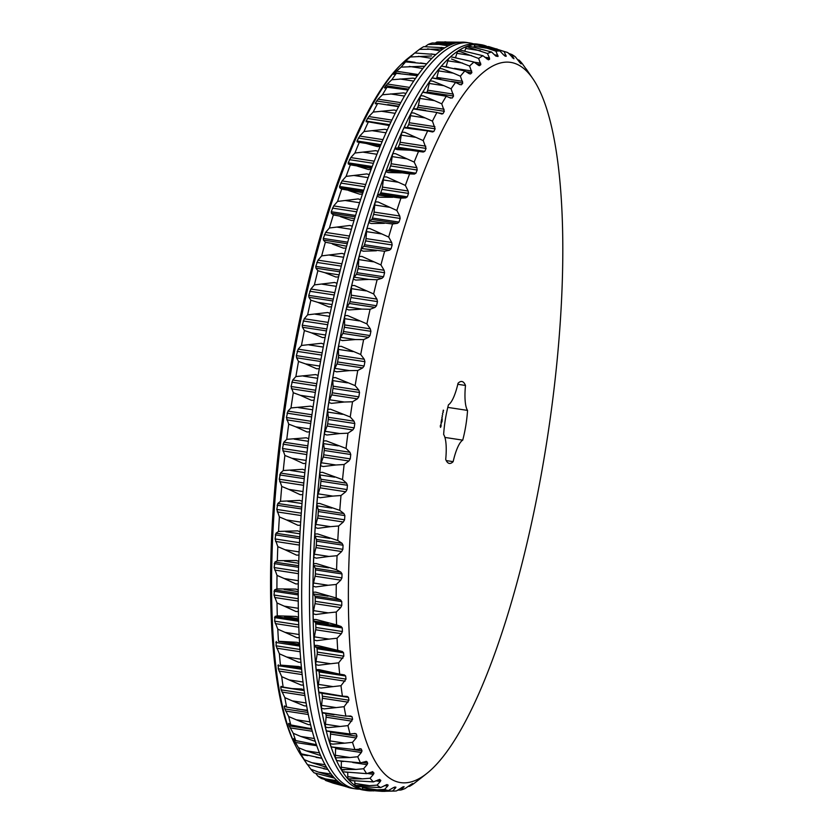 <?xml version="1.0" encoding="UTF-8"?>
<svg xmlns="http://www.w3.org/2000/svg" width="833" height="833" viewBox="0 0 833 833"><rect width="100%" height="100%" fill="white"/><g stroke="black" fill="none" stroke-linecap="round" stroke-linejoin="round"><path stroke-width="1.25" d="M446.228 460.587L453.152 461.649A41.442 10.59 -81.3 0 1 449.331 463.419A41.442 10.59 -81.3 0 1 445.707 459.441A31.977 8.174 -81.3 0 0 443.645 434.503A41.442 10.59 -81.3 0 1 448.466 404.765A31.977 8.174 -81.3 0 0 458.035 383.274A41.442 10.59 -81.3 0 1 461.857 381.493A41.442 10.59 -81.3 0 1 465.491 385.471L457.806 384.294M447.79 407.389L467.542 410.409A31.977 8.174 -81.3 0 1 465.491 385.471M453.152 461.649A31.977 8.174 -81.3 0 1 462.721 440.147L444.916 437.429M467.542 410.409A41.442 10.59 -81.3 0 1 462.721 440.147M513.805 63.079A364.271 93.057 -81.3 0 1 532.974 78.875A364.271 93.057 -81.3 0 1 547.583 436.513A364.271 93.057 -81.3 0 1 426.819 773.461A364.271 93.057 -81.3 0 1 357.846 450.257A364.271 93.057 -81.3 0 1 513.805 63.079M440.282 426.007L440.542 427.423L441.126 425.944L440.98 424.236L440.324 425.736M440.949 422.997L441.417 422.414L441.292 423.445L441.48 422.216L440.949 422.997M441.146 421.946L441.365 420.582L441.146 421.946M441.563 419.238L441.802 420.436L441.605 419.249M441.896 421.331L441.959 421.904L441.896 421.331M442.167 420.613L442.063 421.227L441.959 420.582M442.229 418.916L442.063 419.915L442.229 418.916M441.875 417.291L442.052 418.905L441.875 417.291M442.167 415.615L442.375 416.906L442.167 415.615M442.51 413.512L442.719 414.803L442.51 413.512M443.187 412.064L443.052 412.731L442.937 412.023M443.041 411.523L443.166 410.961L443.041 411.523M443.229 410.18L443.416 410.94L443.541 410.273M469.312 73.731L470.614 73.929L469.166 73.648L470.614 73.929L471.884 72.606L469.593 66.036A374.059 95.556 -81.3 0 1 473.998 62.038L478.194 65.12L479.6 65.599L480.849 64.641L478.631 58.456A374.059 95.556 -81.3 0 1 482.932 55.717L488.388 59.841L489.596 59.237L489.45 57.946L487.44 53.489A374.059 95.556 -81.3 0 1 491.605 52.031L495.562 55.811L498.061 56.457L495.947 51.167A374.059 95.556 -81.3 0 1 499.946 51L503.778 55.093L506.183 56.3L504.1 51.5A374.059 95.556 -81.3 0 1 506.006 51.99A374.059 95.556 -81.3 0 1 507.901 52.625L513.909 58.779L511.826 54.509A374.059 95.556 -81.3 0 1 515.408 56.915L520.188 62.996L520.989 63.329L519.094 60.153A374.059 95.556 -81.3 0 1 522.416 63.829L525.602 68.327M479.267 65.661L478.746 65.474M469.166 73.648L464.866 70.951A374.059 95.556 -81.3 0 0 460.389 76.178L462.763 83.092L461.472 84.768L459.629 84.487M460.003 84.674L455.599 82.384A374.059 95.556 -81.3 0 0 451.08 88.808L453.558 96.024L452.257 98.023L449.476 97.596M450.757 98.138L446.269 96.253A374.059 95.556 -81.3 0 0 441.74 103.823L444.322 111.299L443.031 113.621L441.917 114.027M441.511 113.934L436.929 112.465A374.059 95.556 -81.3 0 0 432.431 121.129L435.138 128.803L433.858 131.437L432.504 131.968M432.317 131.937L427.662 130.906A374.059 95.556 -81.3 0 0 423.216 140.59L426.069 148.42L424.799 151.335L423.247 152.033L418.53 151.429A374.059 95.556 -81.3 0 0 414.178 162.081L416.854 167.683L417.166 170.005L415.938 173.191L414.376 174.066L409.597 173.899A374.059 95.556 -81.3 0 0 405.359 185.426L408.149 191.017L408.503 193.412L407.316 196.827L405.754 197.89L400.933 198.139A374.059 95.556 -81.3 0 0 396.841 210.478L399.757 216.007L400.152 218.454L399.007 222.088L397.456 223.317L392.582 223.994A374.059 95.556 -81.3 0 0 388.678 237.041L391.708 242.486L392.156 244.964L391.062 248.796L389.521 250.181L384.627 251.274A374.059 95.556 -81.3 0 0 380.931 264.936L384.086 270.256L384.586 272.745L383.555 276.743L382.024 278.274L377.11 279.763A374.059 95.556 -81.3 0 0 373.653 293.955L376.933 299.109L377.484 301.608L376.526 305.732L375.017 307.398L370.102 309.282A374.059 95.556 -81.3 0 0 366.895 323.881L370.31 328.848L370.914 331.326L370.029 335.553L368.55 337.344L363.636 339.604A374.059 95.556 -81.3 0 0 360.71 354.514L364.25 359.252L364.916 361.699L364.115 365.999L362.657 367.905L357.763 370.508A374.059 95.556 -81.3 0 0 355.139 385.627L358.815 390.115L359.533 392.499L358.825 396.852L357.399 398.851L352.526 401.777A374.059 95.556 -81.3 0 0 350.235 416.989L354.025 421.196L354.806 423.518L354.192 427.87L352.807 429.953L347.965 433.191A374.059 95.556 -81.3 0 0 346.018 448.393L349.933 452.277L350.766 454.516L350.256 458.858L348.902 460.993L344.123 464.512A374.059 95.556 -81.3 0 0 342.519 479.589L346.549 483.14L347.444 485.285L347.038 489.565L345.737 491.762L340.999 495.52A374.059 95.556 -81.3 0 0 339.77 510.358L343.914 513.565L344.872 515.585L344.57 519.792L343.311 522.01L338.646 525.987A374.059 95.556 -81.3 0 0 337.781 540.492L342.04 543.314L343.061 545.219L342.863 549.311L341.655 551.54L337.063 555.705A374.059 95.556 -81.3 0 0 336.584 569.762L340.947 572.198L342.019 573.958L341.926 577.904L340.78 580.143L336.272 584.454A374.059 95.556 -81.3 0 0 336.168 597.969L340.624 599.989L341.759 601.603L341.78 605.383L340.687 607.59L336.272 612.016A374.059 95.556 -81.3 0 0 336.553 624.896L341.103 626.499L342.28 627.947L342.415 631.529L341.374 633.705L337.063 638.213A374.059 95.556 -81.3 0 0 337.729 650.344L342.353 651.531L343.581 652.801L343.831 656.165L338.635 662.839A374.059 95.556 -81.3 0 0 339.677 674.147L344.373 674.907L345.653 676L346.007 679.114L340.989 685.715A374.059 95.556 -81.3 0 0 342.405 696.128L347.163 696.45L348.486 697.367L348.944 700.209L344.102 706.696A374.059 95.556 -81.3 0 0 345.872 716.13L350.683 716.026L352.047 716.744L352.609 719.295L347.944 725.616A374.059 95.556 -81.3 0 0 350.068 733.998L354.92 733.467L356.326 733.988L354.92 733.467M330.264 731.645L330.42 732.176A3.259 0.833 -81.3 0 1 330.534 734.05L356.232 737.976L356.982 736.237L356.326 733.988L353.754 733.592M356.232 737.976L352.494 742.338A374.059 95.556 -81.3 0 0 354.952 749.617L361.283 748.992L359.835 748.669M335.616 747.628A3.259 0.833 -81.3 0 1 335.637 748.596L361.335 752.522L362.022 750.908L361.283 748.992L359.544 748.721M361.335 752.522L357.732 756.749A374.059 95.556 -81.3 0 0 360.491 762.872L366.458 761.383M352.765 762.497L367.072 764.684L367.707 763.215L366.874 761.633L365.656 761.445M367.072 764.684L363.594 768.744A374.059 95.556 -81.3 0 0 366.655 773.649L372.788 771.681M367.27 773.44L373.413 774.378L373.986 773.055L372.278 771.702M373.413 774.378L370.06 778.23A374.059 95.556 -81.3 0 0 373.392 781.895L379.661 779.428M375.839 780.844L380.296 781.521L380.816 780.365L379.39 779.428M380.296 781.521L377.068 785.134A374.059 95.556 -81.3 0 0 380.65 787.549L387.022 784.561M384.513 785.592L387.678 786.071L388.147 785.092L386.929 784.561M387.678 786.071L384.575 789.424A374.059 95.556 -81.3 0 0 388.386 790.548L393.259 787.726L394.811 787.06L395.935 787.195L395.508 787.997L395.935 787.195M393.353 787.674L395.508 787.997L392.53 791.058A374.059 95.556 -81.3 0 0 395.081 791.027L381.962 791.34L371.049 790.507A4.894 1.25 -81.3 0 1 371.049 790.507A4.894 1.25 -81.3 0 1 370.872 790.423M402.474 787.102L403.734 787.289L404.109 786.675L402.933 786.904L396.529 790.892A374.059 95.556 -81.3 0 1 395.081 791.027M411.887 783.884L405.036 788.57A374.059 95.556 -81.3 0 1 400.871 790.028L404.109 786.675M421.394 777.751L413.845 783.603A374.059 95.556 -81.3 0 1 409.544 786.342L412.616 783.52M420.249 778.636L418.478 780.011M521.177 63.86L520.479 63.246M513.909 58.779L513.742 58.039L512.326 57.821M441.074 426.236L440.334 426.579M482.901 45.867A4.894 1.25 -81.3 0 1 483.442 45.544A37.412 9.559 -81.3 0 0 483.338 45.346L504.1 51.5M475.174 44.638A37.412 9.559 -81.3 0 1 475.289 44.795L477.913 45.19L475.174 44.638A377.099 96.326 98.7 0 1 476.976 44.566L499.946 51M477.913 45.19L495.947 51.167M475.289 44.795A4.894 1.25 -81.3 0 0 474.237 46.263L473.915 47.075M470.78 46.523L491.605 52.031M470.978 46.575L468.521 45.961A377.099 96.326 98.7 0 0 466.647 46.617L487.44 53.489M466.647 46.617A37.412 9.559 -81.3 0 1 466.772 46.731A4.894 1.25 -81.3 0 0 465.709 48.47L464.804 51.021M457.806 51.271A37.412 9.559 -81.3 0 1 457.931 51.344L460.555 51.74L457.806 51.271A377.099 96.326 98.7 0 1 459.743 50.042L482.932 55.717M460.555 51.74L478.631 58.456M457.931 51.344A4.894 1.25 -81.3 0 0 456.89 53.333L455.505 57.644M448.82 58.581A37.412 9.559 -81.3 0 1 448.862 58.591L448.727 58.57A377.099 96.326 98.7 0 1 450.705 56.769L473.998 62.038M451.476 58.987L469.593 66.036M448.862 58.591A4.894 1.25 -81.3 0 0 447.821 60.83L446.082 66.859M436.482 78.552A3.259 0.833 -81.3 0 0 436.888 77.396L438.585 70.888L453.246 73.127L442.219 68.827L439.46 68.452A377.099 96.326 98.7 0 1 441.469 66.099L464.866 70.951M453.246 73.127L460.389 76.178M426.569 92.619L426.996 91.963A3.259 0.833 -81.3 0 0 427.662 90.183L429.245 83.446L443.906 85.684L432.858 81.176L430.088 80.843A377.099 96.326 98.7 0 1 432.119 77.958L455.599 82.384M443.906 85.684L451.08 88.808M416.771 109.019L417.77 107.238A3.259 0.833 -81.3 0 0 418.405 105.333L419.863 98.419L434.524 100.658L423.445 95.951L420.675 95.67A377.099 96.326 98.7 0 1 422.706 92.265L446.269 96.253M434.524 100.658L441.74 103.823M407.16 127.626A3.259 0.833 -81.3 0 0 407.295 127.376L408.576 124.742A3.259 0.833 -81.3 0 0 409.19 122.722L410.513 115.683L425.174 117.922L414.053 113.059L411.273 112.809A377.099 96.326 98.7 0 1 413.303 108.915L436.929 112.465M425.174 117.922L432.431 121.129M394.863 148.784A4.894 1.25 -81.3 0 1 395.696 147.982L397.549 148.107A3.259 0.833 -81.3 0 0 398.247 147.274L399.507 144.359A3.259 0.833 -81.3 0 0 400.079 142.245L401.267 135.123L415.927 137.362L404.744 132.353L401.975 132.145A377.099 96.326 98.7 0 1 403.974 127.793L427.662 130.906M415.927 137.362L423.216 140.59M395.696 147.982L418.53 151.429M410.357 150.221L397.279 149.628L394.79 148.763A377.099 96.326 98.7 0 0 392.832 153.543L395.602 153.709L414.178 162.081M392.895 153.553A4.894 1.25 -81.3 0 0 392.176 156.604L391.146 163.757A3.259 0.833 -81.3 0 1 390.604 165.954L389.375 169.13A3.259 0.833 -81.3 0 1 388.678 170.14L414.376 174.066M385.887 171.681A4.894 1.25 -81.3 0 1 386.741 170.63L388.678 170.14M386.741 170.63L409.597 173.899M401.402 172.868L388.303 172.546L385.814 171.66A377.099 96.326 98.7 0 0 383.909 176.846L386.679 176.971L405.359 185.426M383.971 176.846A4.894 1.25 -81.3 0 0 383.315 179.959L382.451 187.092A3.259 0.833 -81.3 0 1 381.951 189.351L380.754 192.767A3.259 0.833 -81.3 0 1 380.056 193.964L405.754 197.89M377.182 196.359A4.894 1.25 -81.3 0 1 378.047 195.047L380.056 193.964M378.047 195.047L400.933 198.139M392.718 197.286L379.619 197.234L377.11 196.338A377.099 96.326 98.7 0 0 375.277 201.878L378.047 201.961L396.841 210.478M375.339 201.878A4.894 1.25 -81.3 0 0 374.746 205.033L374.048 212.082A3.259 0.833 -81.3 0 1 373.59 214.393L372.445 218.038A3.259 0.833 -81.3 0 1 371.747 219.391L397.456 223.317M368.811 222.619A4.894 1.25 -81.3 0 1 369.696 221.078L371.747 219.391M369.696 221.078L392.582 223.994M384.357 223.317L371.258 223.515L368.748 222.598A377.099 96.326 98.7 0 0 366.999 228.461L369.769 228.513L388.678 237.041M367.051 228.461A4.894 1.25 -81.3 0 0 366.53 231.636L366.01 238.561A3.259 0.833 -81.3 0 1 365.593 240.904L364.51 244.735A3.259 0.833 -81.3 0 1 363.813 246.256L389.521 250.181M360.845 250.296A4.894 1.25 -81.3 0 1 361.72 248.515L363.813 246.256M361.72 248.515L384.627 251.274M376.381 250.764L363.313 251.202L360.783 250.275A377.099 96.326 98.7 0 0 359.127 256.418L361.886 256.429L380.931 264.936M359.179 256.418A4.894 1.25 -81.3 0 0 358.731 259.573L358.388 266.331A3.259 0.833 -81.3 0 1 358.023 268.684L356.993 272.683A3.259 0.833 -81.3 0 1 356.326 274.349L382.024 278.274M353.327 279.17A4.894 1.25 -81.3 0 1 354.202 277.181L356.326 274.349M354.202 277.181L368.863 279.419L377.11 279.763M368.863 279.419L355.806 280.075L353.275 279.149A377.099 96.326 98.7 0 0 351.713 285.521L354.483 285.511L373.653 293.955M351.776 285.521A4.894 1.25 -81.3 0 0 351.401 288.655L351.234 295.184A3.259 0.833 -81.3 0 1 350.922 297.548L349.964 301.671A3.259 0.833 -81.3 0 1 349.308 303.472L375.017 307.398M346.33 309.043A4.894 1.25 -81.3 0 1 347.184 306.856L349.308 303.472M347.184 306.856L361.845 309.095L370.102 309.282M361.845 309.095L348.819 309.959L346.278 309.033A377.099 96.326 98.7 0 0 344.831 315.592L347.59 315.551L366.895 323.881M344.893 315.592A4.894 1.25 -81.3 0 0 344.591 318.664L344.602 324.922A3.259 0.833 -81.3 0 1 344.352 327.265L343.477 331.492A3.259 0.833 -81.3 0 1 342.842 333.419L368.55 337.344M339.885 339.708A4.894 1.25 -81.3 0 1 340.718 337.323L342.842 333.419M340.718 337.323L355.379 339.562L363.636 339.604M355.379 339.562L342.394 340.614L339.833 339.687A377.099 96.326 98.7 0 0 338.521 346.382L341.27 346.33L360.71 354.514M338.573 346.382A4.894 1.25 -81.3 0 0 338.354 349.391L338.552 355.327A3.259 0.833 -81.3 0 1 338.354 357.638L337.563 361.939A3.259 0.833 -81.3 0 1 336.959 363.979L362.657 367.905M334.054 370.924A4.894 1.25 -81.3 0 1 334.856 368.373L336.959 363.979M334.856 368.373L349.516 370.612L357.763 370.508M349.516 370.612L336.563 371.83L334.002 370.904A377.099 96.326 98.7 0 0 332.825 377.703L335.564 377.62L355.139 385.627M332.877 377.703A4.894 1.25 -81.3 0 0 332.742 380.608L333.106 386.189A3.259 0.833 -81.3 0 1 332.971 388.438L332.263 392.791A3.259 0.833 -81.3 0 1 331.69 394.915L357.399 398.851M328.858 402.485A4.894 1.25 -81.3 0 1 329.629 399.778L331.69 394.915M329.629 399.778L344.289 402.016L352.526 401.777M344.289 402.016L331.399 403.37L328.806 402.464A377.099 96.326 98.7 0 0 327.775 409.295L330.514 409.201L350.235 416.989M327.838 409.295A4.894 1.25 -81.3 0 0 327.775 412.085L328.327 417.271A3.259 0.833 -81.3 0 1 328.244 419.457L327.64 423.81A3.259 0.833 -81.3 0 1 327.098 426.027L352.807 429.953M324.36 434.149A4.894 1.25 -81.3 0 1 325.089 431.307L327.098 426.027M325.089 431.307L339.749 433.556L347.965 433.191M339.749 433.556L326.911 435.024L324.308 434.128A377.099 96.326 98.7 0 0 323.433 440.959L326.161 440.844L346.018 448.393M323.485 440.959A4.894 1.25 -81.3 0 0 323.506 443.604L324.224 448.352A3.259 0.833 -81.3 0 1 324.204 450.455L323.693 454.797A3.259 0.833 -81.3 0 1 323.204 457.067L348.902 460.993M320.58 465.699A4.894 1.25 -81.3 0 1 321.257 462.742L323.204 457.067M321.257 462.742L335.918 464.991L344.123 464.512M335.918 464.991L323.131 466.553L320.528 465.678A377.099 96.326 98.7 0 0 319.81 472.446L322.517 472.332L342.519 479.589M319.862 472.446A4.894 1.25 -81.3 0 0 319.966 474.945L320.851 479.214A3.259 0.833 -81.3 0 1 320.892 481.224L320.476 485.514A3.259 0.833 -81.3 0 1 320.028 487.826L345.737 491.762M317.54 496.895A4.894 1.25 -81.3 0 1 318.164 493.854L320.028 487.826M318.164 493.854L332.825 496.093L340.999 495.52M332.825 496.093L320.111 497.738L317.488 496.874A377.099 96.326 98.7 0 0 316.936 503.549L319.633 503.424L339.77 510.358M316.988 503.549A4.894 1.25 -81.3 0 0 317.165 505.86L318.216 509.629A3.259 0.833 -81.3 0 1 318.31 511.524L318.008 515.731A3.259 0.833 -81.3 0 1 317.612 518.084L343.311 522.01M315.27 527.528A4.894 1.25 -81.3 0 1 315.832 524.415L317.612 518.084M315.832 524.415L330.503 526.654L338.646 525.987M330.503 526.654L317.852 528.341L315.218 527.508A377.099 96.326 98.7 0 0 314.822 534.026L317.519 533.901L337.781 540.492M314.884 534.026A4.894 1.25 -81.3 0 0 315.134 536.15L316.342 539.388A3.259 0.833 -81.3 0 1 316.498 541.158L316.301 545.251A3.259 0.833 -81.3 0 1 315.946 547.614L341.655 551.54M313.781 557.36A4.894 1.25 -81.3 0 1 314.291 554.205L315.946 547.614M314.291 554.205L328.952 556.444L337.063 555.705M328.952 556.444L316.373 558.152L313.729 557.35A377.099 96.326 98.7 0 0 313.51 563.66L316.196 563.535L336.584 569.762M313.572 563.66A4.894 1.25 -81.3 0 0 313.895 565.576L315.238 568.273A3.259 0.833 -81.3 0 1 315.457 569.897L315.374 573.854A3.259 0.833 -81.3 0 1 315.072 576.207L340.78 580.143M313.093 586.193A4.894 1.25 -81.3 0 1 313.52 583.006L315.072 576.207M313.52 583.006L328.192 585.255L336.272 584.454M328.192 585.255L315.697 586.953L313.031 586.182A377.099 96.326 98.7 0 0 312.989 592.253L315.655 592.128L336.168 597.969M313.052 592.242A4.894 1.25 -81.3 0 0 313.447 593.95L314.926 596.064A3.259 0.833 -81.3 0 1 315.197 597.542L315.218 601.322A3.259 0.833 -81.3 0 1 314.978 603.665L340.687 607.59M313.198 613.806A4.894 1.25 -81.3 0 1 313.562 610.631L314.978 603.665M313.562 610.631L328.223 612.869L336.272 612.016M328.223 612.869L315.811 614.535L313.135 613.796A377.099 96.326 98.7 0 0 313.26 619.575L315.926 619.471L336.553 624.896M313.333 619.575A4.894 1.25 -81.3 0 0 313.791 621.043L315.395 622.574A3.259 0.833 -81.3 0 1 315.717 623.886L315.853 627.468A3.259 0.833 -81.3 0 1 315.665 629.769L341.374 633.705M314.103 640.015A4.894 1.25 -81.3 0 1 314.395 636.849L315.665 629.769M314.395 636.849L329.056 639.088L337.063 638.213M329.056 639.088L316.727 640.702L314.041 639.994A377.099 96.326 98.7 0 0 314.343 645.45L316.988 645.356L337.729 650.344M314.416 645.45A4.894 1.25 -81.3 0 0 314.926 646.668L316.644 647.605A3.259 0.833 -81.3 0 1 317.019 648.751L317.269 652.104A3.259 0.833 -81.3 0 1 317.144 654.353L342.842 658.278M315.801 664.609A4.894 1.25 -81.3 0 1 316.009 661.496L317.144 654.353M316.009 661.496L330.67 663.734L338.635 662.839M330.67 663.734L318.435 665.265L315.738 664.599A377.099 96.326 98.7 0 0 316.207 669.68L318.831 669.597L339.677 674.147M316.29 669.68A4.894 1.25 -81.3 0 0 316.852 670.648L318.675 670.981A3.259 0.833 -81.3 0 1 319.101 671.939L319.445 675.053A3.259 0.833 -81.3 0 1 319.383 677.229L345.081 681.165M318.279 687.433A4.894 1.25 -81.3 0 1 318.404 684.382L319.383 677.229M318.404 684.382L333.065 686.621L340.989 685.715M333.065 686.621L320.924 688.048L318.206 687.423A377.099 96.326 98.7 0 0 318.841 692.098L342.405 696.128M321.902 693.181A3.259 0.833 -81.3 0 1 321.923 693.306L322.381 696.149A3.259 0.833 -81.3 0 1 322.371 698.241L348.079 702.167M321.528 708.31A4.894 1.25 -81.3 0 1 321.569 705.343L322.371 698.241M321.569 705.343L336.23 707.592L344.102 706.696M336.23 707.592L324.172 708.883L321.444 708.3A377.099 96.326 98.7 0 0 322.246 712.538L345.872 716.13M325.661 713.454L326.047 715.235A3.259 0.833 -81.3 0 1 326.099 717.223L351.807 721.149M325.505 727.094A4.894 1.25 -81.3 0 1 325.464 724.241L326.099 717.223M325.464 724.241L340.124 726.48L347.944 725.616M340.124 726.48L328.15 727.625L325.422 727.084A377.099 96.326 98.7 0 0 326.369 730.843L350.068 733.998M330.201 743.65A4.894 1.25 -81.3 0 1 330.066 740.922L330.534 734.05M330.066 740.922L344.727 743.161L352.494 742.338M344.727 743.161L332.846 744.14L330.107 743.63A377.099 96.326 98.7 0 0 331.211 746.899L354.952 749.617M335.584 757.853A4.894 1.25 -81.3 0 1 335.345 755.281L335.637 748.596M335.345 755.281L350.006 757.52L357.732 756.749M350.006 757.52L335.47 757.843A377.099 96.326 98.7 0 0 336.709 760.581L360.491 762.872M341.27 767.193L355.93 769.442L341.468 769.588A37.412 9.559 -81.3 0 0 341.603 769.598A4.894 1.25 -81.3 0 1 341.27 767.193L341.363 761.227M355.93 769.442L363.594 768.744M341.468 769.588A377.099 96.326 98.7 0 0 342.842 771.795L366.655 773.649M347.777 776.595L362.438 778.845L348.059 778.813A37.412 9.559 -81.3 0 0 348.204 778.772A4.894 1.25 -81.3 0 1 347.777 776.595L347.736 772.389M362.438 778.845L370.06 778.23M348.059 778.813A377.099 96.326 98.7 0 0 349.558 780.459L373.392 781.895M354.848 783.416L369.508 785.654L355.202 785.425A37.412 9.559 -81.3 0 0 355.347 785.342A4.894 1.25 -81.3 0 1 354.848 783.416L354.743 781.031M369.508 785.654L377.068 785.134M355.202 785.425A377.099 96.326 98.7 0 0 356.805 786.508L359.19 786.664M359.335 786.664L380.65 787.549M362.407 787.591L377.068 789.84L362.834 789.392A37.412 9.559 -81.3 0 0 362.98 789.268A4.894 1.25 -81.3 0 1 362.407 787.591L362.365 787.05M377.068 789.84L384.575 789.424M362.834 789.392A377.099 96.326 98.7 0 0 364.542 789.892L388.386 790.548M381.108 790.746L392.53 791.058M385.075 791.35L381.962 791.34M370.904 790.673L373.684 790.913L371.06 790.507A37.412 9.559 -81.3 0 1 370.904 790.673M397.685 790.142L400.871 790.028M408.139 786.373L409.544 786.342M517.48 59.612L519.094 60.153M508.484 53.312L511.826 54.509M488.482 46.513L507.901 52.625M485.597 45.836A377.297 96.378 98.7 0 0 480.943 44.649A377.297 96.378 98.7 0 0 328.671 403.057A377.297 96.378 98.7 0 0 366.947 790.59A377.297 96.378 98.7 0 0 372.434 790.809M438.585 70.888A4.894 1.25 -81.3 0 1 439.574 68.462M432.296 78.01A4.894 1.25 -81.3 0 1 432.556 77.948L440.699 79.197M429.245 83.446A4.894 1.25 -81.3 0 1 430.182 80.853M422.831 92.307A4.894 1.25 -81.3 0 1 423.268 92.119L433.087 93.619M419.863 98.419A4.894 1.25 -81.3 0 1 420.759 95.68M413.407 108.956A4.894 1.25 -81.3 0 1 413.991 108.592L425.548 110.362M410.513 115.683A4.894 1.25 -81.3 0 1 411.356 112.819M404.057 127.824A4.894 1.25 -81.3 0 1 404.786 127.262A4.894 1.25 -81.3 0 1 404.859 127.282L416.719 129.094M401.267 135.123A4.894 1.25 -81.3 0 1 402.047 132.155M330.753 694.514L319.549 692.806A4.894 1.25 -81.3 0 1 319.456 692.806A4.894 1.25 -81.3 0 1 318.945 692.098M322.996 712.975A4.894 1.25 -81.3 0 1 322.788 713.006A4.894 1.25 -81.3 0 1 322.361 712.538M336.365 732.582L326.848 731.124A4.894 1.25 -81.3 0 1 326.515 730.853M339.468 748.211L331.607 747.014A4.894 1.25 -81.3 0 1 331.399 746.909M483.442 45.544L486.055 45.94M466.772 46.731L469.385 47.127M341.603 769.598L344.216 770.004M348.204 778.772L350.818 779.178M355.347 785.342L357.961 785.748M362.98 789.268L365.604 789.663M440.855 425.038L440.855 426.194M366.947 790.59L363.511 790.059A377.297 96.378 -81.3 0 1 325.234 402.537A377.297 96.378 -81.3 0 1 477.507 44.128L480.943 44.649M359.658 789.153A377.297 96.378 -81.3 0 1 355.712 788.872A377.297 96.378 -81.3 0 1 317.446 401.339A377.297 96.378 -81.3 0 1 469.708 42.941A377.297 96.378 -81.3 0 1 473.56 43.847M469.708 42.941L466.282 42.41A377.297 96.378 98.7 0 0 314.01 400.819A377.297 96.378 98.7 0 0 352.286 788.351L355.712 788.872M460.795 42.191L438.137 41.973A374.059 95.556 -81.3 0 0 436.69 42.108L459.556 42.296M458.015 42.15L459.233 42.337M436.69 42.108L435.534 42.858M451.632 44.336L428.183 44.43A374.059 95.556 -81.3 0 1 432.348 42.972L451.309 43.545M451.08 43.535L453.402 43.691M449.487 44.087L451.486 44.399M428.183 44.43L425.09 46.627M442.927 49.001L419.384 49.397A374.059 95.556 -81.3 0 1 423.685 46.658L444.822 47.783M440.657 48.699L442.875 49.043M419.384 49.397L412.97 54.364M431.588 55.946L410.346 56.988A374.059 95.556 -81.3 0 1 414.751 52.989L435.857 54.52M410.346 56.988L405.661 60.892L415.053 62.329M424.684 66.192L401.142 67.119A374.059 95.556 -81.3 0 1 405.619 61.892L402.839 63.579L405.661 60.892M405.619 61.892L426.673 63.849M401.142 67.119L396.518 71.232L418.187 74.543M415.323 78.583L412.96 78.135L391.833 79.749A374.059 95.556 -81.3 0 1 396.352 73.325L393.697 74.408L396.518 71.232M396.352 73.325L417.343 75.72M391.833 79.749L387.293 84.018L409.555 87.413M405.921 93.411L403.547 92.911L382.482 94.764A374.059 95.556 -81.3 0 1 387.012 87.194L384.482 87.673L387.293 84.018M384.69 88.038L385.356 87.798M387.012 87.194L407.941 90.026M382.482 94.764L378.047 99.158L400.715 102.626M396.539 110.55L394.155 110.018L373.174 112.07A374.059 95.556 -81.3 0 1 377.682 103.407L375.444 103.833L375.256 103.261L378.047 99.158M375.444 103.833L375.256 103.261L377.026 103.531M377.682 103.407L398.549 106.676M373.174 112.07L368.832 116.558L391.822 120.077M387.241 129.896L384.856 129.313L363.969 131.541A374.059 95.556 -81.3 0 1 368.415 121.847L366.249 121.847L366.083 121.077L368.832 116.558M366.249 121.847L366.083 121.077L389.646 124.679M368.415 121.847L389.23 125.554M363.969 131.541L359.721 136.081L382.961 139.632M378.109 151.294L375.714 150.669L354.92 153.022A374.059 95.556 -81.3 0 1 359.283 142.37L357.19 141.933L357.024 140.975L359.721 136.081M359.283 142.37L380.421 145.65M380.056 146.525L377.38 146.587L366.385 143.505M354.92 153.022L350.787 157.583L374.215 161.165M369.186 174.586L366.791 173.93L346.111 176.377A374.059 95.556 -81.3 0 1 350.349 164.84L348.309 163.976L348.163 162.831L350.787 157.583M350.349 164.84L371.508 168.297M371.091 169.422L368.415 169.505L357.419 166.142M346.111 176.377L342.082 180.917L365.656 184.52M360.564 199.618L358.159 198.92L337.584 201.419A374.059 95.556 -81.3 0 1 341.676 189.091L339.687 187.789L339.541 186.477L342.082 180.917M341.676 189.091L362.855 192.725M362.386 194.099L359.721 194.193L348.735 190.57M337.584 201.419L333.689 205.918L357.378 209.531M352.286 226.212L349.87 225.472L329.42 227.992A374.059 95.556 -81.3 0 1 333.335 214.945L331.388 213.227L331.232 211.738L333.689 205.918M333.335 214.945L354.514 218.756M354.035 220.36L351.37 220.474L340.374 216.601M329.42 227.992L325.641 232.397L349.423 236.031M344.414 254.159L341.999 253.388L321.673 255.877A374.059 95.556 -81.3 0 1 325.37 242.216L323.454 240.081L323.287 238.436L325.641 232.397M325.37 242.216L346.57 246.204M346.07 248.036L343.415 248.161L332.409 244.038M321.673 255.877L318.019 260.156L341.874 263.801M337.011 283.272L334.585 282.47L314.395 284.896A374.059 95.556 -81.3 0 1 317.862 270.715L315.957 268.174L315.78 266.383L318.019 260.156M317.862 270.715L324.88 272.703L339.073 274.869M338.562 276.91L335.918 277.035L324.88 272.703M314.395 284.896L310.876 289.02L334.783 292.664M330.128 313.333L327.702 312.51L307.637 314.832A374.059 95.556 -81.3 0 1 310.844 300.224L308.949 297.308L308.751 295.371L310.876 289.02M310.844 300.224L317.862 302.369L332.065 304.545M331.565 306.794L328.92 306.919L317.862 302.369M307.637 314.832L304.243 318.758L328.192 322.413M323.818 344.133L321.371 343.29L301.452 345.466A374.059 95.556 -81.3 0 1 304.378 330.545L302.483 327.254L302.254 325.193L304.243 318.758M304.378 330.545L311.407 332.846L325.609 335.012M325.12 337.448L322.496 337.573L311.407 332.846M301.452 345.466L298.193 349.162L322.163 352.828M318.112 375.444L315.665 374.579L295.892 376.568A374.059 95.556 -81.3 0 1 298.506 361.449L296.59 357.805L296.34 355.639L298.193 349.162M298.506 361.449L305.534 363.896L319.747 366.062M319.289 368.665L316.675 368.79L305.534 363.896M295.892 376.568L292.747 380.015L316.738 383.68M313.073 407.045L310.615 406.16L290.977 407.941A374.059 95.556 -81.3 0 1 293.278 392.728L291.05 386.491L292.747 380.015M293.278 392.728L300.317 395.3L314.53 397.466M314.103 400.225L311.5 400.329L300.317 395.3M290.977 407.941L287.958 411.096L311.948 414.761M308.72 438.699L306.263 437.804L286.76 439.335A374.059 95.556 -81.3 0 1 288.718 424.132L286.417 417.52L287.958 411.096M288.718 424.132L295.767 426.829L309.98 429.005M309.605 431.89L307.013 431.983L295.767 426.829M286.76 439.335L283.866 442.188L307.835 445.842M305.097 470.197L302.629 469.291L283.262 470.53A374.059 95.556 -81.3 0 1 284.865 455.453L282.481 448.498L283.866 442.188M284.865 455.453L291.935 458.265L306.148 460.441M305.815 463.44L303.243 463.512L291.935 458.265M283.262 470.53L280.492 473.05L304.441 476.705M302.223 501.289L299.745 500.383L280.513 501.31A374.059 95.556 -81.3 0 1 281.752 486.462L279.263 479.214L280.492 473.05M281.752 486.462L288.843 489.377L303.045 491.543M302.775 494.635L300.213 494.698L288.843 489.377M280.513 501.31L277.847 503.465L301.765 507.12M300.119 531.766L297.62 530.86L278.534 531.444A374.059 95.556 -81.3 0 1 279.388 516.939L276.795 509.432L277.847 503.465M279.388 516.939L286.521 519.938L300.703 522.104M300.505 525.269L297.954 525.3L286.521 519.938M278.534 531.444L275.973 533.224L299.838 536.869M298.797 561.4L296.298 560.494L277.327 560.713A374.059 95.556 -81.3 0 1 277.816 546.646L275.088 538.951L275.973 533.224M277.816 546.646L284.969 549.728L299.141 551.894M299.016 555.101L296.486 555.111L284.969 549.728M277.327 560.713L274.88 562.098L298.672 565.732M298.276 589.993L295.757 589.087L276.92 588.91A374.059 95.556 -81.3 0 1 277.014 575.395L274.151 567.554L274.88 562.098M277.014 575.395L284.209 578.529L298.36 580.695M298.318 583.933L295.798 583.912L284.209 578.529M276.92 588.91L274.567 589.899L298.266 593.513M298.547 617.315L296.027 616.43L277.295 615.837A374.059 95.556 -81.3 0 1 277.014 602.967L274.005 595.022L274.567 589.899M277.014 602.967L284.24 606.143L298.37 608.309M298.422 611.547L295.913 611.495L284.24 606.143M277.295 615.837L275.036 616.399L298.62 620.012M299.62 643.191L297.089 642.316L278.472 641.295A374.059 95.556 -81.3 0 1 277.805 629.154L274.64 621.168L275.036 616.399M277.805 629.154L285.073 632.372L299.162 634.527M299.318 637.755L296.829 637.661L285.073 632.372M278.472 641.295L299.724 645.013M301.473 667.42L298.943 666.556L280.429 665.098A374.059 95.556 -81.3 0 1 279.378 653.78L276.056 645.804L276.285 641.431M279.378 653.78L286.687 657.018L300.734 659.163M301.015 662.35L298.537 662.225L286.687 657.018M280.429 665.098L301.567 668.358M293.31 688.797L283.147 687.079A374.059 95.556 -81.3 0 1 281.731 676.667L278.232 668.753L278.316 664.807M281.731 676.667L289.093 679.905L303.077 682.04M303.483 685.174L301.025 685.007L289.093 679.905M291.779 688.579L301.567 688.995L304.107 689.828M283.147 687.079L281.096 686.361L280.711 687.006L281.096 686.361M304.222 690.599L280.711 687.006L281.169 689.849L304.628 693.431M307.575 710.684L286.614 707.071A374.059 95.556 -81.3 0 1 284.844 697.638L281.169 689.849M284.844 697.638L292.248 700.865L306.169 702.99M306.711 706.051L304.274 705.843L292.248 700.865M296.881 709.05L307.502 710.268M286.614 707.071L284.615 705.926L284.272 706.384L284.615 705.926M285.823 706.613L284.272 706.384L284.834 708.935L307.929 712.465M311.677 728.802L290.811 724.949A374.059 95.556 -81.3 0 1 288.687 716.557L284.834 708.935M288.687 716.557L296.142 719.754L309.97 721.867M310.667 724.835L308.262 724.585L296.142 719.754M302.671 727.428L311.615 728.573M290.811 724.949L288.853 723.367M289.322 723.752L288.551 723.627L289.207 725.876L311.813 729.333M316.457 744.702L295.694 740.558A374.059 95.556 -81.3 0 1 293.247 733.29L289.207 725.876M293.247 733.29L300.744 736.445L314.437 738.538M315.343 741.38L300.744 736.445M309.085 743.567L316.436 744.629M295.694 740.558L293.768 738.569M293.882 738.694L294.247 740.547L297.589 741.058M321.444 758.186L301.244 753.813A374.059 95.556 -81.3 0 1 298.474 747.69L294.247 740.547M298.474 747.69L306.023 750.793L319.528 752.855M320.684 755.583L306.023 750.793M316.051 757.364L321.902 758.311M301.244 753.813L299.339 751.418M299.234 751.293L300.546 752.949M326.734 769.182L307.398 764.6A374.059 95.556 -81.3 0 1 304.337 759.686L299.932 752.855M304.337 759.686L311.948 762.716L325.151 764.736M326.64 767.318L311.948 762.716M324.329 766.964L326.64 767.328M323.464 768.682L327.994 769.515M307.398 764.6L301.546 756.02A366.01 93.494 98.7 0 1 296.579 747.638A366.01 93.494 98.7 0 1 286.875 396.675A366.01 93.494 98.7 0 1 400.965 64.62A366.01 93.494 98.7 0 1 408.201 58.112L411.919 55.176M332.804 777.699L314.135 772.847A374.059 95.556 -81.3 0 1 310.803 769.171L307.616 764.673M310.803 769.171L318.466 772.118L331.17 774.065M333.117 776.471L318.466 772.118M330.93 776.137L333.169 776.533M332.2 777.543L334.616 778.157M339.604 783.666L321.392 778.491A374.059 95.556 -81.3 0 1 317.821 776.085L315.738 773.388M317.821 776.085L325.526 778.938L337.23 780.719M339.989 782.999L325.526 778.938M338.073 782.708L340.135 783.114M339.437 783.624L341.634 784.145M347.621 787.164L324.745 779.688M325.568 780.459L333.085 783.114L342.186 784.509M346.57 786.758L333.085 783.114M345.705 786.623L346.872 786.883M400.965 64.62L399.163 66.421A363.834 92.942 98.7 0 0 285.761 396.498A363.834 92.942 98.7 0 0 295.403 745.389L296.579 747.638M491.158 48.075L497.062 48.98M503.705 55.02L506.027 55.374M504.913 56.103L506.183 56.3M474.237 46.263L488.898 48.501M494.531 54.822L497.915 55.342M495.906 56.123L498.061 56.457M465.709 48.47L480.37 50.709M484.723 57.227L489.45 57.946M486.566 58.779L489.596 59.237M456.89 53.333L471.551 55.582M474.196 62.183L480.693 63.173M476.674 63.995L480.849 64.641M447.821 60.83L462.482 63.069M454.506 68.358L471.717 70.992M466.116 71.732L471.884 72.606M436.888 77.396L462.586 81.322M451.257 81.342L462.763 83.092M427.662 90.183L453.36 94.108M426.996 91.963L453.558 96.024M418.405 105.333L444.104 109.258M417.77 107.238L444.322 111.299M438.262 112.892L443.031 113.621M409.19 122.722L434.899 126.658M408.576 124.742L435.138 128.803M407.295 127.376L433.858 131.437M400.079 142.245L425.788 146.171M399.507 144.359L426.069 148.42M398.247 147.274L424.799 151.335M397.549 148.107L423.247 152.033M392.176 156.604L406.837 158.843M391.146 163.757L416.854 167.683M390.604 165.954L417.166 170.005M389.375 169.13L415.938 173.191M383.315 179.959L397.976 182.198M382.451 187.092L408.149 191.017M381.951 189.351L408.503 193.412M380.754 192.767L407.316 196.827M374.746 205.033L389.407 207.271M374.048 212.082L399.757 216.007M373.59 214.393L400.152 218.454M372.445 218.038L399.007 222.088M366.53 231.636L381.191 233.875M366.01 238.561L391.708 242.486M365.593 240.904L392.156 244.964M364.51 244.735L391.062 248.796M358.731 259.573L373.392 261.812M358.388 266.331L384.086 270.256M358.023 268.684L384.586 272.745M356.993 272.683L383.555 276.743M351.401 288.655L366.062 290.894M351.234 295.184L376.933 299.109M350.922 297.548L377.484 301.608M349.964 301.671L376.526 305.732M344.591 318.664L359.252 320.903M344.602 324.922L370.31 328.848M344.352 327.265L370.914 331.326M343.477 331.492L370.029 335.553M338.354 349.391L353.015 351.63M338.552 355.327L364.25 359.252M338.354 357.638L364.916 361.699M337.563 361.939L364.115 365.999M332.742 380.608L347.403 382.847M333.106 386.189L358.815 390.115M332.971 388.438L359.533 392.499M332.263 392.791L358.825 396.852M327.775 412.085L342.436 414.324M328.327 417.271L354.025 421.196M328.244 419.457L354.806 423.518M327.64 423.81L354.192 427.87M323.506 443.604L338.167 445.853M324.224 448.352L349.933 452.277M324.204 450.455L350.766 454.516M323.693 454.797L350.256 458.858M319.966 474.945L334.627 477.184M320.851 479.214L346.549 483.14M320.892 481.224L347.444 485.285M320.476 485.514L347.038 489.565M317.165 505.86L331.826 508.099M318.216 509.629L343.914 513.565M318.31 511.524L344.872 515.585M318.008 515.731L344.57 519.792M315.134 536.15L329.795 538.389M316.342 539.388L342.04 543.314M316.498 541.158L343.061 545.219M316.301 545.251L342.863 549.311M313.895 565.576L328.556 567.825M315.238 568.273L340.947 572.198M315.457 569.897L342.019 573.958M315.374 573.854L341.926 577.904M313.447 593.95L328.108 596.189M314.926 596.064L340.624 599.989M315.197 597.542L341.759 601.603M315.218 601.322L341.78 605.383M313.791 621.043L328.452 623.282M315.395 622.574L341.103 626.499M315.717 623.886L342.28 627.947M315.853 627.468L342.415 631.529M314.926 646.668L329.587 648.907M316.644 647.605L342.353 651.531M317.019 648.751L343.581 652.801M317.269 652.104L343.831 656.165M316.852 670.648L331.513 672.887M318.675 670.981L344.373 674.907M319.101 671.939L345.653 676M319.445 675.053L346.007 679.114M321.923 693.306L348.486 697.367M322.381 696.149L348.944 700.209M347.788 716.088L352.047 716.744M326.047 715.235L352.609 719.295M330.42 732.176L356.982 736.237M352.692 749.481L362.022 750.908M362.261 762.382L367.707 763.215M370.039 772.451L373.986 773.055M377.953 779.927L380.816 780.365M386.137 784.78L388.147 785.092M444.916 41.785L454.714 43.285M436.388 43.993L448.341 45.815M427.568 48.855L440.386 50.813M418.499 56.342L431.775 58.372M404.109 62.256L404.89 62.371M409.263 66.411L422.81 68.473M394.988 72.742L400.225 73.543M399.923 78.968L413.647 81.061M385.783 85.664L408.493 89.131M390.552 93.931L404.39 96.045M376.547 100.939L399.725 104.479M381.202 111.206L395.134 113.33M367.363 118.442L390.885 122.035M378.026 123.18L376.787 122.982M371.945 130.646L385.95 132.78M358.284 138.059L382.076 141.704M357.024 140.975L380.848 144.619M357.19 141.933L380.483 145.494M362.855 152.116L376.912 154.272M349.391 159.655L373.382 163.32M348.163 162.831L372.174 166.496M348.309 163.976L371.778 167.558M353.994 175.482L368.092 177.637M340.728 183.052L364.885 186.748M339.541 186.477L363.719 190.163M339.687 187.789L363.303 191.403M345.424 200.545L359.554 202.711M332.377 208.094L356.659 211.811M331.232 211.738L355.535 215.445M331.388 213.227L355.097 216.851M337.209 227.149L351.37 229.314M324.381 234.604L348.767 238.332M323.287 238.436L347.694 242.164M323.454 240.081L347.257 243.725M329.41 255.096L343.592 257.262M316.811 262.395L341.28 266.133M315.78 266.383L340.26 270.121M315.957 268.174L339.833 271.829M322.079 284.178L336.272 286.344M309.709 291.248L334.241 294.997M308.751 295.371L333.294 299.12M308.949 297.308L332.867 300.963M315.27 314.187L329.472 316.353M303.139 320.965L327.713 324.724M302.254 325.193L326.838 328.952M302.483 327.254L326.432 330.909M309.043 344.914L323.246 347.08M297.131 351.339L321.736 355.097M296.34 355.639L320.944 359.398M296.59 357.805L320.57 361.47M303.42 376.12L317.633 378.297M291.758 382.139L316.373 385.908M291.05 386.491L315.665 390.25M291.331 388.751L315.322 392.416M298.453 407.608L312.667 409.774M287.031 413.158L311.646 416.916M286.417 417.52L311.032 421.279M286.739 419.853L310.719 423.518M294.184 439.126L308.397 441.303M282.991 444.156L307.585 447.915M282.481 448.498L307.075 452.257M282.845 450.903L306.815 454.568M290.644 470.458L304.847 472.634M279.669 474.925L304.243 478.683M279.263 479.214L303.826 482.963M279.669 481.661L303.608 485.316M287.843 501.383L302.046 503.549M277.097 505.235L301.619 508.984M276.795 509.432L301.317 513.18M277.243 511.92L301.15 515.565M285.823 531.673L300.005 533.838M275.275 534.859L299.745 538.597M275.088 538.951L299.547 542.689M275.588 541.45L299.432 545.094M284.574 561.098L298.745 563.264M274.234 563.597L298.631 567.325M274.151 567.554L298.526 571.271M274.713 570.043L298.474 573.677M284.126 589.462L298.266 591.628M273.974 591.243L298.266 594.949M274.005 595.022L298.276 598.729M274.619 597.49L298.287 601.114M284.469 616.555L298.578 618.721M274.505 617.586L298.651 621.283M274.64 621.168L298.776 624.865M275.306 623.605L298.86 627.207M285.615 642.191L299.682 644.336M275.806 642.451L299.797 646.116M276.056 645.804L300.015 649.469M276.775 648.189L300.172 651.76M287.531 666.171L301.567 668.316M277.878 665.64L301.661 669.274M278.232 668.753L301.973 672.387M279.013 671.065L302.212 674.605M282.012 692.067L304.951 695.576M285.74 711.059L308.345 714.506M290.165 727.886L312.333 731.27M295.267 742.432L316.811 745.722M301.015 754.594L307.814 755.625M532.974 78.875L526.154 68.879M426.819 773.461L421.311 777.824M463.794 50.855L461.565 50.521M456.057 57.727L451.913 57.102M448.362 67.202L441.886 66.213M418.124 129.302L404.786 127.262M332.471 694.795L319.456 692.806M334.033 714.735L322.788 713.006M343.331 761.529L337.303 760.602M347.986 772.43L344.216 771.858M353.463 780.854L351.536 780.563M443.031 47.689L441.178 47.398M434.691 54.468L431.067 53.916M426.361 63.839L420.55 62.954M417.395 75.636L409.742 74.47M408.087 89.797L398.778 88.381M398.768 106.27L387.772 104.583"/></g></svg>
